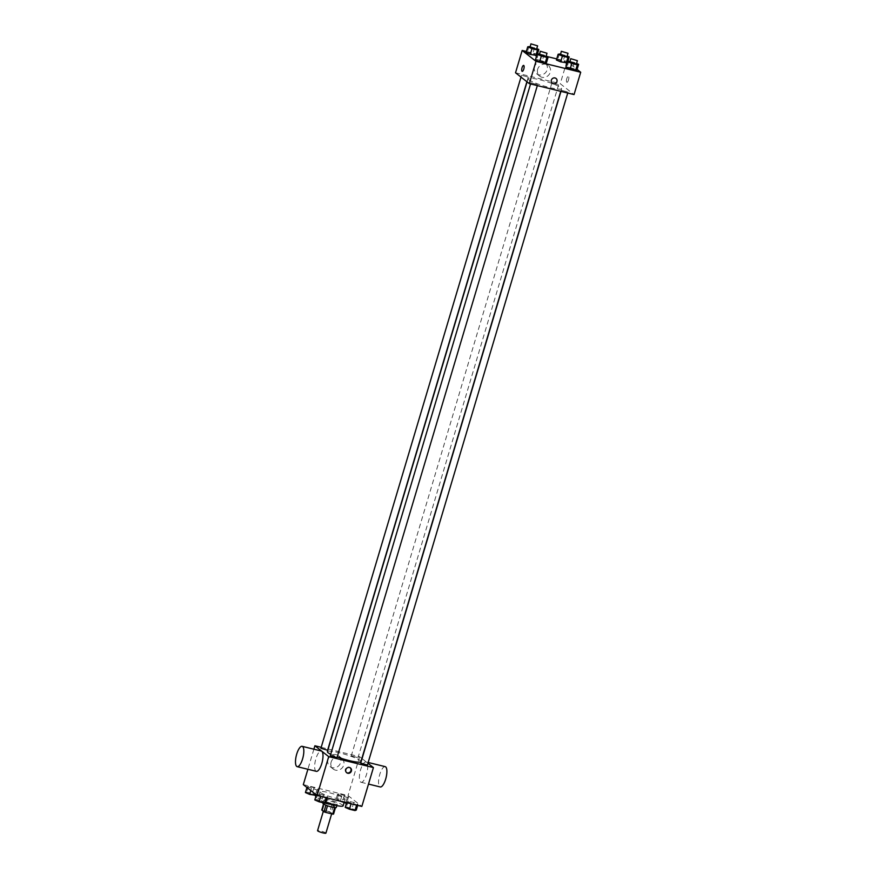 <?xml version="1.0" encoding="UTF-8"?>
<svg xmlns="http://www.w3.org/2000/svg" width="877" height="877" viewBox="0 0 877 877"><rect width="100%" height="100%" fill="white"/><g stroke="black" fill="none" stroke-linecap="round" stroke-linejoin="round"><path stroke-width="0.66" stroke-dasharray="4.38 3.29" d="M325.904 833.15A4.352 0.614 16.6 0 0 321.903 831.319A4.352 0.614 16.6 0 0 317.562 830.662M323.657 811.082A4.352 0.614 16.6 0 0 328.184 812.847A4.352 0.614 16.6 0 0 331.824 813.308A4.352 0.614 16.6 0 0 327.823 811.477A4.352 0.614 16.6 0 0 323.47 810.819A4.352 0.614 16.6 0 0 323.657 811.082M334.641 807.585L334.674 807.487A6.523 0.921 16.6 0 0 335.518 807.487L333.304 805.755A6.523 0.921 16.6 0 0 331.714 805.163L324.567 803.409L322.593 810.019L329.741 811.773A6.523 0.921 16.6 0 1 331.331 812.365L333.545 814.108M322.593 810.019A6.523 0.921 16.6 0 0 321.749 810.019M334.674 807.487L327.505 805.799M325.915 805.218L323.723 803.409L323.525 804.088M325.926 805.141A6.523 0.921 16.6 0 0 327.516 805.733M324.567 803.409A6.523 0.921 16.6 0 0 323.723 803.409M322.933 803.453A6.972 0.976 -163.4 0 1 329.895 804.505A6.972 0.976 -163.4 0 1 336.297 807.443M332.58 803.694A6.972 0.976 16.6 0 0 337.283 804.132A6.972 0.976 16.6 0 0 330.881 801.205A6.972 0.976 16.6 0 0 323.92 800.153A6.972 0.976 16.6 0 0 324.216 800.58A6.972 0.976 16.6 0 0 332.58 803.694M331.714 805.163L329.741 811.773M333.304 805.755L331.331 812.365M343.126 805.875A13.067 1.842 16.6 0 0 331.133 800.383A13.067 1.842 16.6 0 0 318.077 798.41A13.067 1.842 16.6 0 0 318.625 799.21A13.067 1.842 16.6 0 0 325.904 802.543M320.598 792.6A13.067 1.842 16.6 0 0 334.181 797.895A13.067 1.842 16.6 0 0 345.099 799.265A13.067 1.842 16.6 0 0 333.107 793.762A13.067 1.842 16.6 0 0 320.05 791.788A13.067 1.842 16.6 0 0 320.598 792.6M358.013 804.297L356.72 804.779L351.184 803.431L346.941 801.589L348.235 801.096L353.76 802.455L358.013 804.297L356.72 804.779L346.941 801.589L348.235 801.096L353.76 802.455L358.013 804.297L357.673 805.404M348.618 796.908L347.336 797.39L341.8 796.042L337.557 794.2L338.84 793.707L348.618 796.908L347.336 797.39L341.8 796.042L337.557 794.2L338.84 793.707L348.618 796.908L346.579 802.817M303.31 784.63L348.037 795.56L361.839 806.423M327.592 796.853L326.31 797.346L316.531 794.145L317.814 793.663L323.35 795.011L327.592 796.853L326.31 797.346L316.531 794.145L317.814 793.663L323.35 795.011L327.592 796.853L327.264 797.971M318.208 789.464L316.926 789.958L307.147 786.768L308.43 786.274L313.966 787.623L318.208 789.464L316.926 789.958L307.147 786.768L308.43 786.274L313.966 787.623L318.208 789.464L316.169 795.373M330.717 754.286A17.496 2.467 16.6 0 0 337.185 756.972M360.929 761.664A17.496 2.467 16.6 0 0 344.869 754.308A17.496 2.467 16.6 0 0 327.395 751.666M328.184 749.013L359.625 756.708L361.883 758.484M362.048 758.616L367.945 763.253M321.201 747.314L327.987 748.969M351.48 755.908L358.013 757.684L351.48 755.908M367.397 765.073L360.721 763.089M336.987 757.64L330.311 755.645M320.916 748.256L327.603 750.252M359.625 756.708L348.037 795.56M313.878 749.199L307.893 769.272M328.02 759.625A6.852 6.391 128.2 0 0 339.322 765.117A6.852 6.391 128.2 0 0 338.544 755.777A6.852 6.391 128.2 0 0 328.02 759.625M360.59 782.032A10.458 3.464 -76.3 0 0 361.061 782.273A10.458 3.464 -76.3 0 0 366.915 772.933A10.458 3.464 -76.3 0 0 366.038 761.949A10.458 3.464 -76.3 0 0 360.381 770.532A10.458 3.464 -76.3 0 0 360.59 782.032M316.345 771.332A10.458 3.464 103.7 0 1 315.457 760.348A10.458 3.464 103.7 0 1 321.311 751.019M385.2 766.641A10.458 3.464 -76.3 0 0 379.544 775.213A10.458 3.464 -76.3 0 0 379.763 786.724A10.458 3.464 -76.3 0 0 380.234 786.954M331.133 762.069A6.852 6.391 128.2 0 0 342.447 767.561A6.852 6.391 128.2 0 0 341.657 758.221A6.852 6.391 128.2 0 0 331.133 762.069M346.47 772.56A3.048 2.85 -51.8 0 1 345.308 769.293A3.048 2.85 -51.8 0 1 350.219 767.792M528.754 79.752A17.496 2.467 16.6 0 0 546.941 86.845A17.496 2.467 16.6 0 0 561.554 88.676A17.496 2.467 16.6 0 0 545.494 81.32A17.496 2.467 16.6 0 0 528.02 78.678A17.496 2.467 16.6 0 0 528.754 79.752M528.086 77.044L521.552 75.269L528.086 77.044M561.499 90.309L568.033 92.085L561.499 90.309M531.078 82.866L537.612 84.652L531.078 82.866M552.104 82.92L558.638 84.696L552.104 82.92M515.523 72.78L560.25 83.71L574.051 94.573M559.438 53.749L557.706 59.537L556.424 60.02L557.706 59.537L563.242 60.886L567.167 62.848L567.857 61.5M542.216 60.842L546.47 62.684L536.68 59.483L542.216 60.842L543.948 55.054L546.152 56.007M535.398 59.976L536.68 59.483L535.398 59.976M556.752 58.902L566.904 61.39L577.088 69.404M526.343 51.469L547.752 56.709M572.626 68.274L576.88 70.116L567.101 66.926L572.626 68.274L574.358 62.486L576.562 63.451M565.808 67.408L567.101 66.926L565.808 67.408M529.028 46.317L527.296 52.105L526.014 52.587L527.296 52.105L532.832 53.453L536.757 55.415L537.448 54.067M566.904 61.39L560.25 83.71M534.564 66.784A6.852 6.391 128.2 0 0 545.867 72.276A6.852 6.391 128.2 0 0 545.088 62.936A6.852 6.391 128.2 0 0 534.564 66.784M566.783 82.219A3.048 1.009 -76.3 0 0 566.915 82.285A3.048 1.009 -76.3 0 0 568.625 79.566A3.048 1.009 -76.3 0 0 568.373 76.365A3.048 1.009 -76.3 0 0 566.717 78.864A3.048 1.009 -76.3 0 0 566.783 82.219A3.048 1.009 -76.3 0 0 566.915 82.285A3.048 1.009 -76.3 0 0 568.625 79.566A3.048 1.009 -76.3 0 0 568.362 76.365A3.048 1.009 -76.3 0 0 566.717 78.864A3.048 1.009 -76.3 0 0 566.783 82.219M523.646 65.424L523.646 65.424A3.048 1.009 103.7 0 1 523.788 65.49A3.048 1.009 103.7 0 1 523.843 68.844A3.048 1.009 103.7 0 1 522.199 71.355L522.199 71.355M537.678 69.239A6.852 6.391 128.2 0 0 548.98 74.731A6.852 6.391 128.2 0 0 548.202 65.391A6.852 6.391 128.2 0 0 537.678 69.239M552.269 83.238L552.269 83.238A3.048 2.85 -51.8 0 1 551.359 80.158A3.048 2.85 -51.8 0 1 556.04 78.448L556.04 78.448M530.103 46.58L536.768 48.619M536.614 49.145L529.927 47.161M527.296 52.105L537.075 55.295M534.553 47.665L532.832 53.453M560.513 54.012L567.178 56.062M567.024 56.588L560.337 54.593M557.706 59.537L567.485 62.727M564.963 55.098L563.242 60.886M539.487 53.968L543.948 55.054M545.998 56.534L539.311 54.549M538.412 53.705L536.68 59.483M569.897 61.401L574.358 62.486M576.408 63.977L569.732 61.982M568.822 61.138L567.101 66.926M305.415 792.545L306.709 792.063L312.234 793.411L316.487 795.253M307.761 793.126L314.295 794.902L307.75 793.148M316.926 789.958L315.621 794.321M311.39 788.598L310.82 790.528M307.147 786.768L306.928 787.48M308.43 786.274L306.709 792.063M313.966 787.623L312.234 793.411M344.047 802.795L335.825 799.988L337.119 799.495L346.897 802.696M338.171 800.558L344.705 802.334L338.171 800.558M347.336 797.39L345.812 802.51M341.8 796.042L340.079 801.83M337.557 794.2L335.825 799.988M338.84 793.707L337.119 799.495M344.376 795.066L342.655 800.854M338.16 800.58L344.694 802.356L338.16 800.58M314.81 799.934L316.093 799.451L321.629 800.8L325.871 802.641M317.145 800.515L323.679 802.291L317.134 800.537M316.531 794.145L316.323 794.858M317.814 793.663L316.093 799.451M323.35 795.011L321.629 800.8M345.22 807.377L346.503 806.884L356.281 810.085M347.555 807.947L354.089 809.723L347.555 807.947M346.941 801.589L346.612 802.707M348.235 801.096L346.503 806.884M353.76 802.455L352.039 808.243M347.544 807.969L354.078 809.745L347.544 807.969M323.92 800.153L323.142 802.773M337.283 804.132L336.845 805.623M320.05 791.788L318.077 798.41M345.099 799.265L344.244 802.126M361.061 782.273L368.504 784.082M366.038 761.949L368.176 762.475M341.657 758.221L338.544 755.777M333.172 768.997L330.059 766.542M528.02 78.678L527.066 81.857M561.554 88.676L560.765 91.329M526.902 81.725L528.228 77.264M521.004 77.088L521.552 75.269M561.346 90.09L560.962 91.372M568.033 92.085L567.748 93.028M530.936 82.657L530.552 83.94M537.612 84.652L537.338 85.595M551.962 82.701L351.337 755.7M558.638 84.696L358.013 757.684M548.202 65.391L545.088 62.936M539.717 76.156L536.603 73.712"/><path stroke-width="1.32" d="M323.339 811.269L317.562 830.662A4.352 0.614 16.6 0 0 317.737 830.925A4.352 0.614 16.6 0 0 322.265 832.701A4.352 0.614 16.6 0 0 325.904 833.15L331.659 813.845M334.641 807.585L332.701 814.097A6.523 0.921 16.6 0 0 333.545 814.108L335.463 807.651M332.701 814.097L325.553 812.354A6.523 0.921 16.6 0 1 323.964 811.762L321.749 810.019L323.525 804.088M327.505 805.799L325.553 812.354M325.915 805.218L323.964 811.762M336.845 805.623L336.297 807.443A6.972 0.976 -163.4 0 1 331.594 807.004A6.972 0.976 -163.4 0 1 322.933 803.453L323.142 802.773M325.904 802.543A13.067 1.842 16.6 0 0 343.126 805.875L344.244 802.126M367.945 763.253L373.427 767.572L361.839 806.423L317.112 795.494L303.31 784.63L307.893 769.272M373.427 767.572L328.7 756.632L317.112 795.494M345.801 769.688A3.048 2.85 -51.8 0 1 350.482 767.967A3.048 2.85 -51.8 0 1 350.833 772.133A3.048 2.85 -51.8 0 1 345.801 769.688M527.066 81.857L327.395 751.666A17.496 2.467 16.6 0 0 328.13 752.751A17.496 2.467 16.6 0 0 330.717 754.286M337.185 756.972A17.496 2.467 16.6 0 0 360.929 761.664L560.765 91.329M328.7 756.632L314.898 745.768L321.201 747.314M560.962 91.372L360.721 763.089L367.397 765.073L567.748 93.028M530.552 83.94L330.311 755.645L336.987 757.64L537.338 85.595M526.902 81.725L327.603 750.252L320.916 748.256L521.004 77.088M314.898 745.768L313.878 749.199M302.137 746.327L321.311 751.019A10.458 3.464 103.7 0 1 321.782 751.249A10.458 3.464 103.7 0 1 322.002 762.76A10.458 3.464 103.7 0 1 316.345 771.332L297.171 766.651A10.458 3.464 103.7 0 1 296.294 755.667A10.458 3.464 103.7 0 1 302.137 746.327A10.458 3.464 103.7 0 1 302.62 746.568A10.458 3.464 103.7 0 1 302.828 758.068A10.458 3.464 103.7 0 1 297.171 766.651M368.504 784.082L380.234 786.954A10.458 3.464 -76.3 0 0 386.077 777.625A10.458 3.464 -76.3 0 0 385.2 766.641L368.176 762.475M350.219 767.792A3.048 2.85 -51.8 0 1 346.47 772.56M577.088 69.404L580.706 72.254L574.051 94.573L529.324 83.644L515.523 72.78L522.177 50.449L526.343 51.469M580.706 72.254L535.99 61.313L529.324 83.644M551.359 80.158A3.048 2.85 -51.8 0 1 556.04 78.448A3.048 2.85 -51.8 0 1 556.391 82.602A3.048 2.85 -51.8 0 1 551.359 80.158M567.167 62.848L560.666 61.861L556.424 60.02L560.666 61.861L567.167 62.848M546.47 62.684L545.176 63.166L539.64 61.818L535.398 59.976L539.64 61.818L545.176 63.166L546.47 62.684L548.191 56.895L546.897 57.378L541.372 56.029L537.119 54.188L539.487 53.968M547.752 56.709L556.752 58.902M535.99 61.313L522.177 50.449M576.88 70.116L575.586 70.609L565.808 67.408L575.586 70.609L576.88 70.116L578.601 64.328L577.318 64.821L571.782 63.462L567.54 61.62L569.897 61.401M536.757 55.415L530.256 54.429L526.014 52.587L530.256 54.429L536.757 55.415M523.777 65.49A3.048 1.009 103.7 0 1 523.843 68.844A3.048 1.009 103.7 0 1 522.199 71.355A3.048 1.009 103.7 0 1 521.936 68.143A3.048 1.009 103.7 0 1 523.646 65.424A3.048 1.009 103.7 0 1 523.777 65.49M522.199 71.355A3.048 1.009 103.7 0 1 521.936 68.143A3.048 1.009 103.7 0 1 523.646 65.424M556.04 78.448A3.048 2.85 -51.8 0 1 556.391 82.602A3.048 2.85 -51.8 0 1 552.269 83.238M536.768 48.619L538.807 49.507L537.513 49.989L531.977 48.641L527.735 46.799L530.103 46.58M530.914 43.85L530.07 47.369L536.614 49.145L537.601 45.845L530.914 43.85L537.601 45.845M538.807 49.507L537.448 54.067M537.513 49.989L535.792 55.777M531.977 48.641L530.256 54.429M527.735 46.799L526.014 52.587M567.178 56.062L569.217 56.939L567.923 57.433L562.398 56.073L558.145 54.231L560.513 54.012M561.324 51.283L560.491 54.812L567.024 56.588L568.011 53.278L561.324 51.283L568.011 53.278M569.217 56.939L567.857 61.5M567.923 57.433L566.202 63.221M562.398 56.073L560.666 61.861M558.145 54.231L556.424 60.02M546.152 56.007L548.191 56.895M540.298 51.239L539.465 54.758L545.998 56.534L546.985 53.234L540.298 51.239L546.985 53.234M546.897 57.378L545.176 63.166M541.372 56.029L539.64 61.818M537.119 54.188L535.398 59.976M576.562 63.451L578.601 64.328M570.719 58.671L569.875 62.201L576.408 63.977L577.395 60.666L570.719 58.671L577.395 60.666M577.318 64.821L575.586 70.609M571.782 63.462L570.061 69.25M567.54 61.62L565.808 67.408M316.169 795.373L309.669 794.387L305.415 792.545L306.928 787.48M315.621 794.321L315.194 795.746M310.82 790.528L309.669 794.387M346.579 802.817L344.047 802.795M345.812 802.51L345.615 803.179M327.264 797.971L325.871 802.641L324.589 803.135L319.053 801.775L314.81 799.934L316.323 794.858M326.2 797.708L324.589 803.135M320.664 796.36L319.053 801.775M357.673 805.404L356.281 810.085L354.999 810.567L349.463 809.219L345.22 807.377L346.612 802.707M356.61 805.152L354.999 810.567M351.074 803.792L349.463 809.219"/></g></svg>
